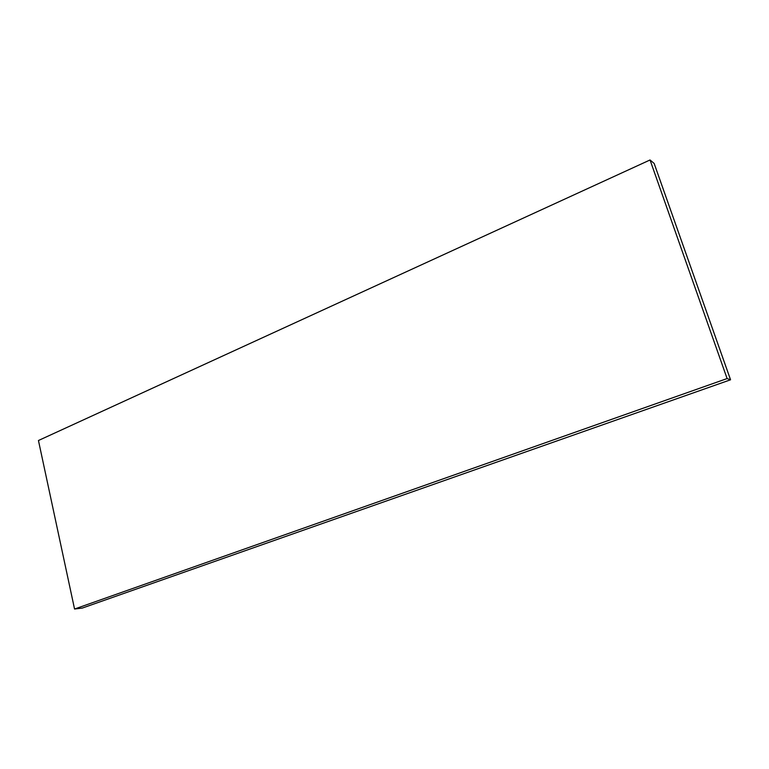 <?xml version="1.0" encoding="UTF-8"?>
<svg xmlns="http://www.w3.org/2000/svg" width="769" height="769" viewBox="0 0 769 769"><rect width="100%" height="100%" fill="white"/><g stroke="black" fill="none" stroke-linecap="round" stroke-linejoin="round"><path stroke-width="1.15" d="M730.55 379.78L727.109 378.559L650.036 159.971L654.15 163.441L730.55 379.78L82.312 608.068L74.555 609.029L38.45 440.512L650.036 159.971M727.109 378.559L74.555 609.029"/></g></svg>
